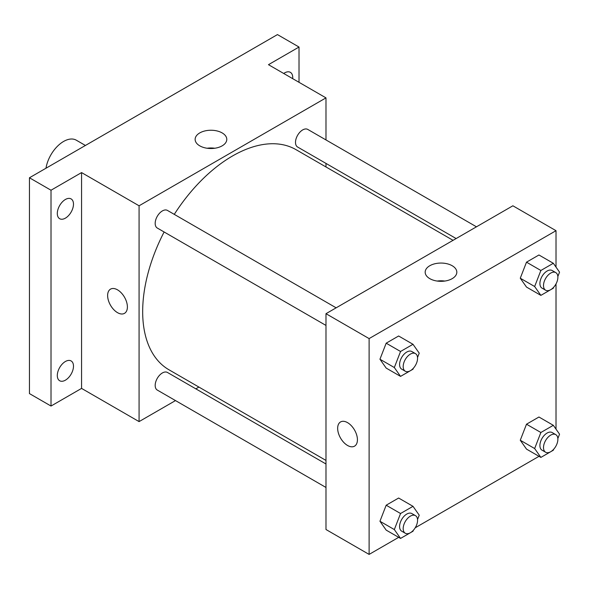 <?xml version="1.0" encoding="UTF-8"?>
<svg xmlns="http://www.w3.org/2000/svg" width="589" height="589" viewBox="0 0 589 589"><rect width="100%" height="100%" fill="white"/><g stroke="black" fill="none" stroke-linecap="round" stroke-linejoin="round"><path stroke-width="0.88" d="M85.412 145.461L76.305 140.197A25.415 14.673 120 0 0 58.421 145.321A25.415 14.673 120 0 0 45.986 168.226M175.493 400.579L139.078 421.606L81.569 388.401L51.015 406.042L29.45 393.592L29.45 177.775L277.456 34.589L299.021 47.039L299.021 82.313M198.905 387.061L195.828 388.843M65.394 380.185A11.434 6.604 -60 0 1 59.673 380.752A11.434 6.604 -60 0 1 57.921 371.585A11.434 6.604 -60 0 1 65.394 361.506A11.434 6.604 -60 0 1 71.114 360.939A11.434 6.604 -60 0 1 72.867 370.106A11.434 6.604 -60 0 1 65.394 380.185M65.394 218.151A11.434 6.604 -60 0 1 59.673 218.718A11.434 6.604 -60 0 1 57.921 209.559A11.434 6.604 -60 0 1 65.394 199.48A11.434 6.604 -60 0 1 71.114 198.913A11.434 6.604 -60 0 1 72.867 208.079A11.434 6.604 -60 0 1 65.394 218.151M81.569 388.401L81.569 172.584L51.015 190.225L29.45 177.775M51.015 406.042L51.015 190.225M139.078 421.606L139.078 205.789L81.569 172.584M139.078 205.789L325.982 97.877L268.474 64.68L299.021 47.039M199.767 145.844A15.829 9.137 180 0 1 195.136 139.379A15.829 9.137 180 0 1 210.965 130.243A15.829 9.137 180 0 1 226.787 139.379A15.829 9.137 180 0 1 217.017 147.824A15.829 9.137 180 0 1 199.767 145.844M283.729 73.485A11.434 6.604 -60 0 1 284.642 72.896A11.434 6.604 -60 0 1 290.362 72.329A11.434 6.604 -60 0 1 292.681 78.654M164.11 231.978A127.077 73.367 120 0 0 142.671 311.618A127.077 73.367 120 0 0 168.991 369.796L325.982 460.429M453.059 240.327L296.068 149.687A127.077 73.367 120 0 0 174.278 214.367M325.982 97.877L325.982 139.924M325.982 163.403L325.982 166.959M476.464 226.809L307.767 129.418A10.168 5.868 120 0 0 299.934 132.142A10.168 5.868 120 0 0 295.501 142.369A10.168 5.868 120 0 0 297.607 147.022L456.136 238.552M325.982 463.985L167.453 372.462A10.168 5.868 120 0 0 159.619 375.186A10.168 5.868 120 0 0 155.179 385.412A10.168 5.868 120 0 0 157.285 390.065L325.982 487.464M325.982 325.43L157.285 228.039A10.168 5.868 -60 0 1 157.285 216.296A10.168 5.868 -60 0 1 167.453 210.428L336.142 307.826M127.393 306.95A13.981 8.069 60 0 1 124.5 313.348A13.981 8.069 60 0 1 110.518 305.279A13.981 8.069 60 0 1 110.518 289.14A13.981 8.069 60 0 1 121.29 292.88A13.981 8.069 60 0 1 127.393 306.95M124.5 313.348A13.981 8.069 60 0 1 110.526 305.279A13.981 8.069 60 0 1 110.526 289.14M207.129 148.244A15.829 9.137 180 0 1 214.794 148.244M398.687 537.337L369.112 554.411L325.982 529.511L325.982 313.694L512.879 205.789L556.016 230.689L556.016 267.111M556.016 445.947L555.53 446.786M539.001 456.328L415.208 527.796M526.5 287.071L520.271 278.214L526.5 262.171L538.95 254.985L526.5 262.171L520.271 278.214L526.5 287.071L540.871 295.376L534.65 286.519L540.871 270.476L553.321 263.283L559.55 272.14L557.849 276.513M386.178 530.115L379.949 521.258L386.178 505.215L398.628 498.029L386.178 505.215L379.949 521.258L386.178 530.115L400.549 538.42L394.328 529.563L400.549 513.512L413.007 506.326L419.228 515.184L417.535 519.557M556.016 283.92L556.016 429.138M369.112 554.411L369.112 338.594L556.016 230.689M526.5 449.105L520.271 440.248L526.5 424.205L538.95 417.012L526.5 424.205L520.271 440.248L526.5 449.105L540.871 457.403L534.65 448.546L540.871 432.503L553.321 425.317L559.55 434.174L557.849 438.547M386.178 368.088L379.949 359.231L386.178 343.188L398.628 335.995L386.178 343.188L379.949 359.231L386.178 368.088L400.549 376.386L394.328 367.529L400.549 351.486L413.007 344.3L419.228 353.157L417.535 357.53M369.112 338.594L325.982 313.694M429.808 278.649A15.829 9.137 180 0 1 425.17 272.192A15.829 9.137 180 0 1 440.999 263.055A15.829 9.137 180 0 1 456.821 272.192A15.829 9.137 180 0 1 447.051 280.629A15.829 9.137 180 0 1 429.808 278.649M357.427 439.762A13.981 8.069 60 0 1 354.534 446.16A13.981 8.069 60 0 1 340.552 438.091A13.981 8.069 60 0 1 340.552 421.945A13.981 8.069 60 0 1 351.324 425.692A13.981 8.069 60 0 1 357.427 439.762M354.534 446.16A13.981 8.069 60 0 1 340.56 438.083A13.981 8.069 60 0 1 340.56 421.945M437.163 281.056A15.829 9.137 180 0 1 444.828 281.056M413.382 368.213L413.007 369.2L400.549 376.386M415.459 353.614L411.858 351.537A10.168 5.868 120 0 0 404.025 354.261A10.168 5.868 120 0 0 399.592 364.495A10.168 5.868 120 0 0 401.698 369.148L405.291 371.225A10.168 5.868 120 0 0 415.459 365.349A10.168 5.868 120 0 0 415.459 353.614A10.168 5.868 120 0 0 407.625 356.338A10.168 5.868 120 0 0 403.185 366.572A10.168 5.868 120 0 0 405.291 371.225M394.328 367.529L379.949 359.231M400.549 351.486L386.178 343.188M413.007 344.3L398.628 335.995M553.704 287.204L553.321 288.183L540.871 295.376M555.773 272.604L552.18 270.528A10.168 5.868 120 0 0 544.346 273.252A10.168 5.868 120 0 0 539.907 283.478A10.168 5.868 120 0 0 542.013 288.131L545.613 290.208A10.168 5.868 120 0 0 555.773 284.34A10.168 5.868 120 0 0 555.773 272.604A10.168 5.868 120 0 0 547.939 275.321A10.168 5.868 120 0 0 543.507 285.555A10.168 5.868 120 0 0 545.613 290.208M534.65 286.519L520.271 278.214M540.871 270.476L526.5 262.171M553.321 263.283L538.95 254.985M413.382 530.247L413.007 531.226L400.549 538.42M415.459 515.64L411.858 513.571A10.168 5.868 120 0 0 404.025 516.295A10.168 5.868 120 0 0 399.592 526.522A10.168 5.868 120 0 0 401.698 531.175L405.291 533.251A10.168 5.868 120 0 0 415.459 527.383A10.168 5.868 120 0 0 415.459 515.64A10.168 5.868 120 0 0 407.625 518.364A10.168 5.868 120 0 0 403.185 528.598A10.168 5.868 120 0 0 405.291 533.251M394.328 529.563L379.949 521.258M400.549 513.512L386.178 505.215M413.007 506.326L398.628 498.029M553.704 449.23L553.321 450.217L540.871 457.403M555.773 434.63L552.18 432.554A10.168 5.868 120 0 0 544.346 435.278A10.168 5.868 120 0 0 539.907 445.512A10.168 5.868 120 0 0 542.013 450.165L545.613 452.242A10.168 5.868 120 0 0 555.773 446.366A10.168 5.868 120 0 0 555.773 434.63A10.168 5.868 120 0 0 547.939 437.355A10.168 5.868 120 0 0 543.507 447.581A10.168 5.868 120 0 0 545.613 452.242M534.65 448.546L520.271 440.248M540.871 432.503L526.5 424.205M553.321 425.317L538.95 417.012"/></g></svg>

